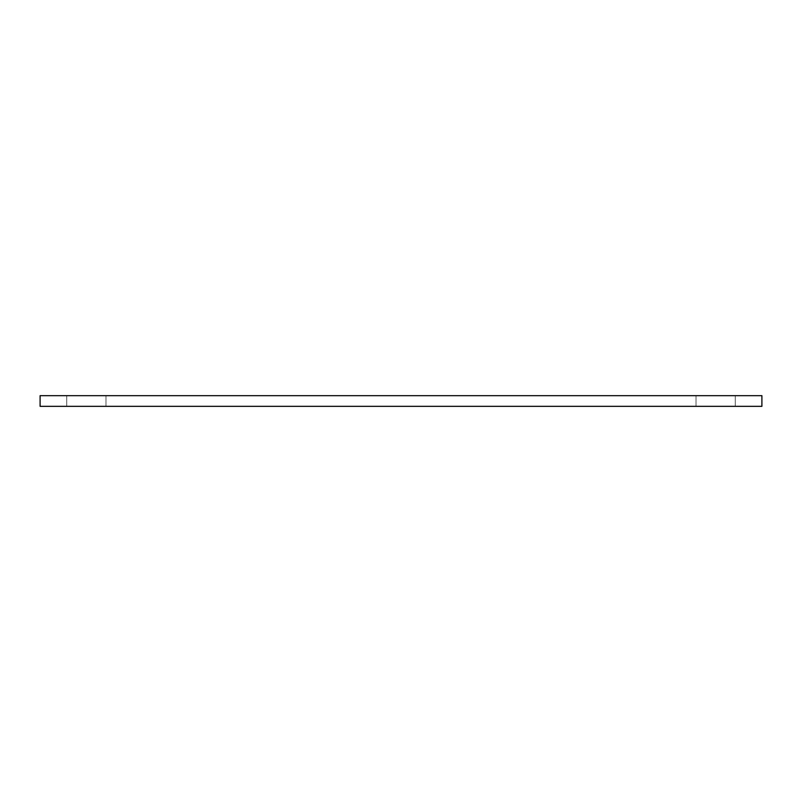 <?xml version="1.0" encoding="UTF-8"?>
<svg xmlns="http://www.w3.org/2000/svg" width="802" height="802" viewBox="0 0 802 802"><rect width="100%" height="100%" fill="white"/><g stroke="black" fill="none" stroke-linecap="round" stroke-linejoin="round"><path stroke-width="0.6" stroke-dasharray="4.01 3.01" d="M40.1 406.333L761.9 406.333L761.9 395.667L40.1 395.667L40.1 406.333M86.365 406.333L66.746 406.333L86.365 406.333M715.635 406.333L696.016 406.333L715.635 406.333M86.365 395.667L66.746 395.667L86.365 395.667M715.635 395.667L696.016 395.667L715.635 395.667M105.984 406.333L105.984 395.667L105.984 406.333M66.746 406.333L66.746 395.667L66.746 406.333M735.254 406.333L735.254 395.667L735.254 406.333M696.016 406.333L696.016 395.667L696.016 406.333"/><path stroke-width="1.2" d="M761.9 406.333L40.1 406.333L40.1 395.667L761.9 395.667L761.9 406.333"/></g></svg>
